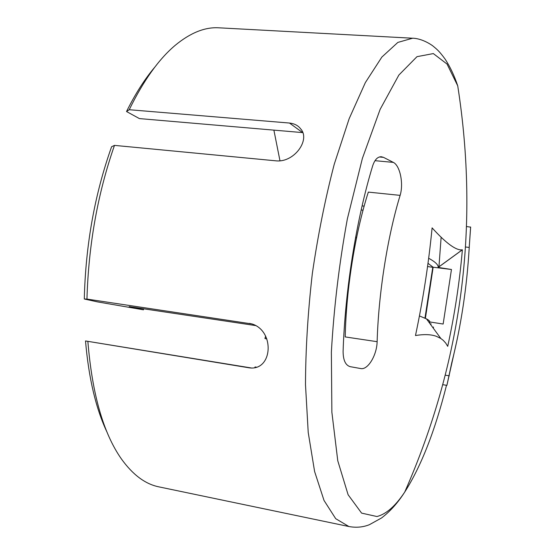 <?xml version="1.0" encoding="UTF-8"?>
<svg xmlns="http://www.w3.org/2000/svg" width="555" height="555" viewBox="0 0 555 555"><rect width="100%" height="100%" fill="white"/><g stroke="black" fill="none" stroke-linecap="round" stroke-linejoin="round"><path stroke-width="0.83" d="M419.434 315.927L426.49 318.903C428.821 320.138 429.91 321.151 429.75 321.949L443.147 324.037L451.458 269.487L433.143 267.219L427.995 263.327M451.458 269.487L438.117 267.406C438.54 264.985 435.391 261.932 428.661 258.241M428.772 322.011L429.917 322.177M425.387 318.355L433.143 267.219M433.49 327.02L433.268 328.151M400.12 195.374C387.494 236.666 378.496 293.519 377.136 341.686L345.224 336.927C346.14 289.176 355.186 232.933 368.326 192.106L400.12 195.374C403.776 183.615 400.016 165.536 393.322 162.386L383.505 157.356L379.412 156.989M429.875 322.171L429.639 323.204M447.725 346.348C454.712 314.255 459.596 282.072 462.377 249.805L462.287 249.812C456.265 250.728 446.199 243.409 432.102 227.869C428.627 263.674 423.09 299.561 415.487 335.532C424.131 334.117 431.089 334.374 436.362 336.309L440.767 338.453L443.188 340.298L445.721 343.073L447.725 346.348M469.204 247.794L470.64 227.155L466.582 226.53M457.369 338.488L446.907 385.35L442.855 384.712L446.907 385.35L451.791 362.63C461.108 325.667 466.915 287.261 469.225 247.426L470.619 226.988M377.136 341.686C376.824 355.311 367.91 370.019 360.861 368.575L350.267 366.682C345.55 365.363 343.156 360.271 343.101 351.405C345.071 289.842 356.567 218.42 372.717 165.695C374.778 159.639 377.664 156.656 381.361 156.753L383.505 157.356M256.375 367.174L255.057 366.959L254.8 367.611M356.664 237.242L355.658 237.124M364.156 206.113L362.096 205.891M273.886 130.134L279.998 160.894M251.38 367.979L85.519 340.957L249.181 367.826C272.547 371.274 275.273 331.293 252.074 323.967L86.948 299.083C88.557 244.595 97.735 193.362 114.483 145.382L276.605 160.894C294.504 162.344 310.71 139.548 300.574 128.774C298.084 125.499 294.386 123.585 289.481 123.044L302.6 132.596L139.409 118.59L126.526 111.527C135.406 93.691 144.876 78.852 154.928 67.002M255.758 325.591L129.183 306.631L143.468 309.808L143.454 308.767M289.481 123.044L129.225 109.723L126.526 111.527M363.046 210.192L361.166 209.991M256.403 367.167L255.057 366.959M446.498 385.288C435.085 430.666 421.162 466.262 404.727 492.07C395.542 505.959 386.287 514.11 376.949 516.532L361.603 513.118L348.103 494.734L337.766 460.754L331.869 412.185L331.37 352.106C333.881 307.775 339.216 263.354 347.368 218.85L362.394 158.369L380.14 109.342L398.865 75.057L416.992 56.666L433.323 53.578L447.046 64.061L457.729 85.845C454.337 75.688 450.133 66.78 445.117 59.114C439.276 51.171 437.257 49.534 432.414 45.586C422.584 38.815 414.564 38.177 412.608 38.226L397.852 42.416L381.875 57.054L365.356 82.584L349.157 118.694L334.27 164.162C325.292 198.468 317.98 234.897 312.347 273.449C307.9 312.153 305.618 349.241 305.493 384.705L308.219 432.47L314.609 471.528L324.023 500.443L335.713 518.689L348.901 526.522L158.98 486.881C145.334 484.161 132.77 474.796 121.288 458.777C103.292 433.032 92.158 393.904 87.863 341.394M129.225 109.723C143.474 80.593 158.813 59.114 175.234 45.302C190.441 32.766 204.989 26.938 218.871 27.812L412.608 38.226M107.226 432.595C95.959 408.903 88.724 378.357 85.519 340.957M86.948 299.083L84.291 298.999C85.616 244.942 94.725 194.188 111.604 146.728L114.483 145.382M84.291 298.999L97.465 301.878L143.468 309.808M265.595 336.261L264.922 338.508L266.809 338.925M266.733 338.73L264.922 338.508M433.122 267.371L427.558 266.532M346.355 312.389L345.494 312.264M346.493 310.432L345.668 310.321M432.796 267.177L424.957 318.154M356.497 238.053L355.505 237.935M347.395 299.582L346.715 299.485M347.159 302.204L346.452 302.107M462.377 249.805L438.11 267.468M449.279 375.804L445.339 375.194M248.786 367.764L249.25 367.833M249.507 323.371L252.428 324.078M469.225 247.426L465.548 247.003M393.322 162.386L374.993 160.686M430.819 324.814L431.027 323.683M438.943 266.858L441.128 237.311M348.901 526.522C356.164 527.861 362.998 527.25 369.401 524.69L381.486 518.002C390.082 511.516 397.831 502.872 404.727 492.07C462.031 361.832 479.693 226.426 457.729 85.845M438.117 267.406L462.287 249.812M426.49 318.903L440.802 338.432"/></g></svg>
